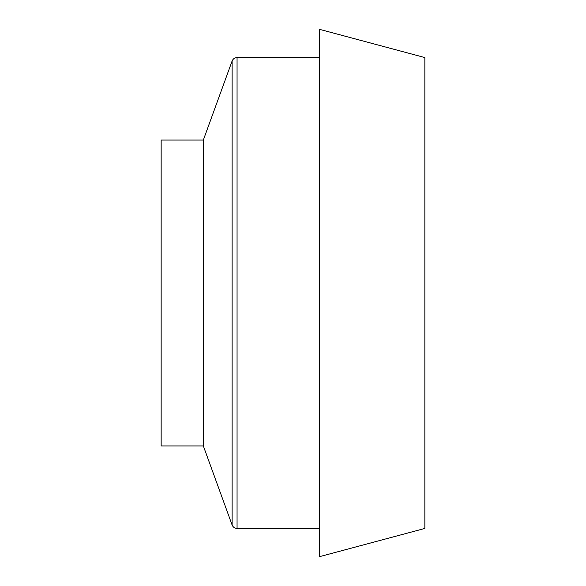 <?xml version="1.0" encoding="UTF-8"?>
<svg xmlns="http://www.w3.org/2000/svg" width="586" height="586" viewBox="0 0 586 586"><rect width="100%" height="100%" fill="white"/><g stroke="black" fill="none" stroke-linecap="round" stroke-linejoin="round"><path stroke-width="0.88" d="M203.342 140.054L161.15 140.054L161.15 445.946L203.342 445.946L203.342 140.054L232.1 61.032L232.1 524.968C233.03 527.158 234.678 528.316 237.059 528.44L237.059 57.56C234.678 57.684 233.03 58.842 232.1 61.032M424.85 293L424.85 57.56L319.37 29.3L319.37 556.7L424.85 528.44L424.85 293M319.37 57.56L237.059 57.56M319.37 528.44L237.059 528.44M203.342 445.946L232.1 524.968"/></g></svg>

